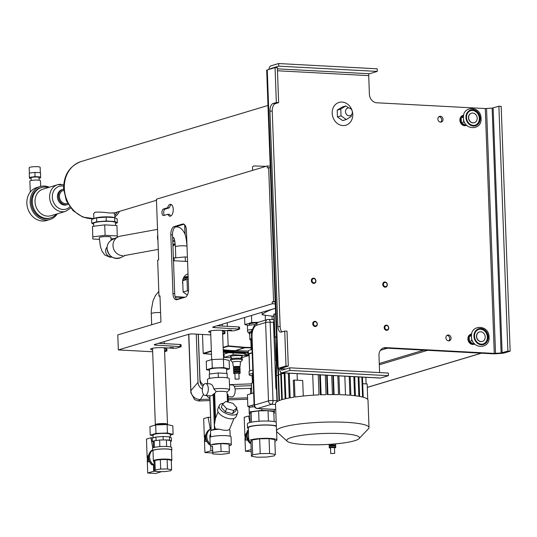 <?xml version="1.0" encoding="UTF-8"?>
<svg xmlns="http://www.w3.org/2000/svg" width="537" height="537" viewBox="0 0 537 537"><rect width="100%" height="100%" fill="white"/><g stroke="black" fill="none" stroke-linecap="round" stroke-linejoin="round"><path stroke-width="0.81" d="M449.805 340.586A2.974 2.537 -106.7 0 1 449.328 340.787A2.974 2.537 -106.7 0 1 446.146 338.954A2.974 2.537 -106.7 0 1 447.146 335.296A2.974 2.537 -106.7 0 1 447.623 335.088A2.974 2.537 -106.7 0 1 450.805 336.927A2.974 2.537 -106.7 0 1 449.805 340.586M441.783 121.845A2.974 2.537 -106.7 0 1 441.313 122.053A2.974 2.537 -106.7 0 1 438.125 120.214A2.974 2.537 -106.7 0 1 439.125 116.556A2.974 2.537 -106.7 0 1 439.602 116.354A2.974 2.537 -106.7 0 1 442.783 118.187A2.974 2.537 -106.7 0 1 441.783 121.845M279.764 369.174A4.296 2.155 -86.9 0 0 281.697 372.812A4.296 2.155 -86.9 0 0 282.079 372.765L289.879 370.429L289.785 367.818L281.985 370.154A1.651 0.826 -86.9 0 1 281.838 370.174A1.651 0.826 -86.9 0 1 281.093 368.771L279.764 369.174A4.296 0.658 -2.1 0 1 277.629 368.684A4.296 0.658 -2.1 0 1 278.213 368.328L286.006 365.986L284.724 331.054L281.408 332.047A6.612 3.316 -86.9 0 1 280.817 332.121A6.612 3.316 -86.9 0 1 277.851 326.516L269.95 111.045A6.612 3.316 -86.9 0 1 273.031 103.52L276.347 102.527L278.636 102.648L277.354 67.716L275.065 67.588L276.347 102.527M285.765 369.02L280.274 368.583L288.295 366.106L287.013 331.175L284.724 331.054M277.629 368.684L266.688 70.287A4.296 0.658 -2.1 0 1 267.265 69.931L275.065 67.588M270.433 68.984A1.651 0.826 93.1 0 1 270.923 68.494L278.723 66.158L278.622 63.547L377.189 68.796L377.283 71.408L278.723 66.158M268.883 69.448A4.296 2.155 93.1 0 1 270.829 65.883L278.622 63.547M282.073 331.853A6.612 3.316 -86.9 0 1 280.139 326.637L272.239 111.166A6.612 3.316 -86.9 0 1 275.313 103.641L278.636 102.648M288.295 366.106L286.006 365.986M281.697 372.812L380.256 378.068A4.296 2.155 -86.9 0 0 380.639 378.021L388.439 375.678L388.345 373.067L289.785 367.818M388.439 375.678L289.879 370.429M277.461 70.763L368.718 75.63A1.651 0.826 93.1 0 1 369.483 73.75L377.283 71.408M438.971 116.663A2.974 2.537 -106.7 0 1 441.555 118.872A2.974 2.537 -106.7 0 1 440.615 122.141M446.992 335.397A2.974 2.537 -106.7 0 1 449.576 337.612A2.974 2.537 -106.7 0 1 448.637 340.881M368.718 75.63L369.396 94.237A8.263 7.041 -106.7 0 0 376.84 102.782L485.294 108.561L492.134 108.112L498.886 106.239L501.169 106.36L510.15 351.211L504.404 352.937A4.296 0.658 177.9 0 1 501.793 353.333L496.201 353.762A4.296 0.658 177.9 0 1 492.946 353.809L384.492 348.03A8.263 7.041 -106.7 0 0 383.089 348.117M379.605 372.604L378.974 355.413A8.263 7.041 -106.7 0 1 383.74 347.882A8.263 7.041 -106.7 0 1 385.814 347.634L494.268 353.413L501.115 352.97L507.868 351.091L510.15 351.211M498.886 106.239L507.868 351.091M231.548 330.208L227.849 330.188L231.548 330.208M173.471 347.627L169.779 347.607L173.471 347.627M270.205 166.134L267.265 165.98L156.428 199.22L158.657 259.948L157.663 260.244L158.979 296.156L159.986 296.209M275.179 301.828L273.964 301.881L275.179 301.948M183.983 224.238L175.921 226.661A7.276 3.645 -86.9 0 0 172.531 234.938L174.693 293.699A7.276 3.645 -86.9 0 0 177.123 299.626M171.417 204.61A5.954 2.98 -86.9 0 0 169.363 207.832L165.215 209.074A3.309 1.658 -86.9 0 0 163.711 211.826A3.309 1.658 -86.9 0 0 164.47 215.297M169.363 207.832L167.651 207.738A5.954 2.98 93.1 0 1 170.571 204.315A5.954 2.98 93.1 0 1 173.229 210.417A5.954 2.98 93.1 0 1 169.94 216.203A5.954 2.98 93.1 0 1 167.893 214.27L169.605 214.357A5.954 2.98 -86.9 0 0 170.806 215.995M275.166 301.479L272.246 301.794L273.964 301.881M270.259 167.625L267.339 167.94L267.265 165.98M275.414 308.272L213.162 326.939A3.309 0.503 177.9 0 0 212.719 327.214A3.309 0.503 177.9 0 0 214.364 327.59L239.63 329.114L234.716 330.671L232.011 330.879L220.579 330.268A7.934 1.215 177.9 0 0 212.625 330.55A7.934 1.215 177.9 0 0 208.671 331.752A7.934 1.215 177.9 0 0 210.679 332.484M217.042 325.778L238.576 326.926L239.562 327.154L239.63 329.114M275.253 303.908L272.319 303.747L272.246 301.794M164.544 350.607L166.953 350.909L164.584 351.701M164.47 348.647L166.886 348.949L166.953 350.909M210.773 334.9L193.125 333.96A3.309 0.503 177.9 0 0 188.608 334.309L154.676 344.486A3.309 0.503 177.9 0 0 154.226 344.761A3.309 0.503 177.9 0 0 155.871 345.137L181.144 346.654L176.646 348.09L173.934 348.291L162.51 347.687A7.934 1.215 177.9 0 0 154.549 347.969A7.934 1.215 177.9 0 0 150.595 349.171A7.934 1.215 177.9 0 0 152.609 349.902M158.549 343.324L180.083 344.472L181.07 344.694L181.144 346.654M222.613 333.188L225.03 333.49L222.654 334.289M222.546 331.228L224.956 331.53L225.03 333.49M152.676 351.762L118.341 349.936L117.791 334.913L160.932 321.978L159.972 295.86L158.979 296.156M272.319 303.747L118.341 349.936M173.478 260.734L187.567 261.485M185.184 297.209L176.888 299.693A7.276 3.645 93.1 0 1 176.237 299.774A7.276 3.645 93.1 0 1 172.974 293.611L170.82 234.844A7.276 3.645 93.1 0 1 174.21 226.567L182.506 224.077A7.276 3.645 93.1 0 1 183.157 223.996A7.276 3.645 93.1 0 1 186.42 230.165L188.574 288.933A7.276 3.645 93.1 0 1 185.184 297.209L175.156 296.666M182.835 284.362A9.257 7.887 -106.7 0 1 187.916 273.957A9.257 7.887 -106.7 0 1 188.024 273.93M188.024 274.024A9.257 7.887 73.3 0 0 187.426 274.125M175.27 297.028L184.211 297.498M167.893 214.27L163.738 215.512A3.309 1.658 93.1 0 1 163.443 215.552A3.309 1.658 93.1 0 1 161.952 212.457A3.309 1.658 93.1 0 1 163.496 208.987L167.651 207.738M268.668 167.537L273.575 301.391M118.281 236.844A9.921 9.398 -100.3 0 1 120.577 236.099L157.536 229.373M157.757 235.428A9.921 9.398 79.7 0 0 157.938 240.435M209.947 400.548L198.415 400.958L194.649 399.649L190.85 392.715L190.883 390.674A9.257 9.149 1 0 0 200.469 399.488L198.314 400.978L209.947 400.568M190.85 392.715A958.699 7.76 88 0 1 188.668 334.289M185.017 234.454A958.699 7.76 88 0 1 184.668 224.768M202.368 389.057A7.934 7.84 -179 0 1 198.012 382.337L190.883 390.674L188.816 334.249M185.171 234.904L184.809 224.929M247.523 397.823L228.238 398.508M209.9 399.159L200.469 399.488L203.483 394.467M251.403 383.874L229.467 384.646M203.698 384.801A6.612 6.531 -179 0 1 199.972 379.156L198.328 334.242M250.759 388.311L235.058 388.869M198.012 382.337L196.24 334.128M251.47 385.673L234.219 386.284M202.973 386.217A6.612 6.531 -179 0 1 199.945 380.961L198.234 334.236M471.701 333.947A5.289 4.504 73.3 0 0 471.352 334.034A5.289 4.504 73.3 0 0 470.009 334.746A5.289 4.504 73.3 0 0 468.741 336.451A5.289 4.504 73.3 0 0 469.472 342.244A5.289 4.504 73.3 0 0 474.393 344.163A5.289 4.504 73.3 0 0 474.735 344.049M471.647 334.222A5.028 4.283 73.3 0 0 470.284 334.927A5.028 4.283 73.3 0 0 469.231 341.129A5.028 4.283 73.3 0 0 474.533 343.848M471.157 334.095A5.289 4.504 73.3 0 0 470.956 334.155A5.289 4.504 73.3 0 0 468.338 336.571A5.289 4.504 73.3 0 0 469.076 342.364A5.289 4.504 73.3 0 0 473.996 344.284A5.289 4.504 73.3 0 0 474.191 344.217M482.28 341.451A4.961 4.222 -106.7 0 1 482.192 341.478A4.961 4.222 -106.7 0 1 476.494 336.618A4.961 4.222 -106.7 0 1 479.346 331.98A4.961 4.222 -106.7 0 1 479.427 331.96M476.655 336.565A4.961 4.222 -106.7 0 1 479.514 331.933A4.961 4.222 -106.7 0 1 485.213 336.793A4.961 4.222 -106.7 0 1 482.36 341.431A4.961 4.222 -106.7 0 1 476.655 336.565M478.756 329.403A7.605 6.478 -106.7 0 1 487.334 336.907A7.605 6.478 -106.7 0 1 483.119 343.962M474.54 336.457A7.605 6.478 -106.7 0 1 478.917 329.349A7.605 6.478 -106.7 0 1 487.663 336.806A7.605 6.478 -106.7 0 1 483.287 343.915A7.605 6.478 -106.7 0 1 474.54 336.457M471.54 334.92L469.143 336.504L469.432 341.425L473.292 343.982L474.359 343.66M472.829 341.505L471.687 340.753L471.399 335.833L469.143 336.504M471.687 340.753L469.432 341.425M463.679 115.207A5.289 4.504 73.3 0 0 463.505 115.247A5.289 4.504 73.3 0 0 463.33 115.294A5.289 4.504 73.3 0 0 461.733 116.24A5.289 4.504 73.3 0 0 460.894 122.57A5.289 4.504 73.3 0 0 466.197 125.477A5.289 4.504 73.3 0 0 466.371 125.43A5.289 4.504 73.3 0 0 466.713 125.309M463.626 115.482A5.028 4.283 73.3 0 0 460.84 121.402A5.028 4.283 73.3 0 0 466.264 125.181A5.028 4.283 73.3 0 0 466.512 125.108M463.136 115.361A5.289 4.504 73.3 0 0 462.934 115.415A5.289 4.504 73.3 0 0 461.33 116.361A5.289 4.504 73.3 0 0 460.538 122.785A5.289 4.504 73.3 0 0 465.975 125.551A5.289 4.504 73.3 0 0 466.17 125.483M474.258 122.718A4.961 4.222 -106.7 0 1 474.171 122.745A4.961 4.222 -106.7 0 1 468.472 117.878A4.961 4.222 -106.7 0 1 471.325 113.247A4.961 4.222 -106.7 0 1 471.405 113.22M468.633 117.831A4.961 4.222 -106.7 0 1 471.493 113.193A4.961 4.222 -106.7 0 1 477.198 118.059A4.961 4.222 -106.7 0 1 474.339 122.691A4.961 4.222 -106.7 0 1 468.633 117.831M470.734 110.662A7.605 6.478 -106.7 0 1 479.313 118.167A7.605 6.478 -106.7 0 1 475.097 125.222M466.519 117.717A7.605 6.478 -106.7 0 1 470.895 110.609A7.605 6.478 -106.7 0 1 479.642 118.066A7.605 6.478 -106.7 0 1 475.265 125.175A7.605 6.478 -106.7 0 1 466.519 117.717M463.525 116.18L461.122 117.771L461.411 122.691L465.27 125.242L466.338 124.92M464.807 122.772L463.666 122.013L463.377 117.093L461.122 117.771M463.666 122.013L461.411 122.691M251.591 388.983L250.497 389.312A1.859 1.584 -106.7 0 1 251.544 387.68M250.665 393.809L250.497 389.312M68.165 204.328A7.934 6.759 -106.7 0 1 67.548 204.55L66.548 204.852A7.934 6.759 -106.7 0 1 57.412 196.884A7.934 6.759 -106.7 0 1 61.99 189.655L62.99 189.353A7.934 6.759 -106.7 0 1 63.628 189.199M67.548 204.55A7.934 6.759 -106.7 0 1 58.412 196.589A7.934 6.759 -106.7 0 1 62.99 189.353M67.602 203.328L67.212 203.442A6.78 5.773 -106.7 0 1 59.412 196.643A6.78 5.773 -106.7 0 1 63.319 190.46L63.708 190.346M117.341 212.014A20.5 10.27 93.1 0 1 114.797 215.431A20.5 10.27 -86.9 0 0 117.341 212.014M119.449 211.383A20.5 10.27 93.1 0 1 114.844 216.841M29.374 173.082L29.179 167.719A5.491 0.839 -2.1 0 1 29.924 167.262A5.491 0.839 -2.1 0 1 36.073 166.651A5.491 0.839 -2.1 0 1 40.147 167.316L40.342 172.686M57.284 213.847A17.191 14.64 -106.7 0 1 49.961 219.492L46.645 220.485A17.191 14.64 -106.7 0 1 42.329 220.996A17.191 14.64 -106.7 0 1 26.85 203.228A17.191 14.64 -106.7 0 1 36.764 187.554L40.087 186.561A17.191 14.64 -106.7 0 1 44.403 186.05A17.191 14.64 -106.7 0 1 49.303 187.245M49.961 219.492A17.191 14.64 -106.7 0 1 45.645 220.002A17.191 14.64 -106.7 0 1 30.166 202.234A17.191 14.64 -106.7 0 1 40.087 186.561M56.278 214.149A15.868 13.519 -106.7 0 1 50.579 217.928L49.585 218.223A15.868 13.519 -106.7 0 1 45.598 218.693A15.868 13.519 -106.7 0 1 31.314 202.295A15.868 13.519 -106.7 0 1 40.463 187.822L41.463 187.527A15.868 13.519 -106.7 0 1 45.444 187.057A15.868 13.519 -106.7 0 1 48.296 187.547M50.579 217.928A15.868 13.519 -106.7 0 1 46.591 218.398A15.868 13.519 -106.7 0 1 32.307 201.993A15.868 13.519 -106.7 0 1 41.463 187.527M63.708 184.708L57.627 184.748A13.888 11.827 -106.7 0 0 49.619 197.408A13.888 11.827 -106.7 0 0 62.117 211.759A13.888 11.827 -106.7 0 0 65.608 211.35L51.002 215.726A13.888 11.827 -106.7 0 1 47.518 216.136A13.888 11.827 -106.7 0 1 35.019 201.791A13.888 11.827 -106.7 0 1 43.027 189.125L57.627 184.748A13.888 11.827 -106.7 0 1 61.117 184.339M31.173 180.513L31.072 177.781A3.967 0.611 -2.1 0 1 31.609 177.452A3.967 0.611 -2.1 0 1 36.053 177.009A3.967 0.611 -2.1 0 1 39 177.492L39.1 180.217M30.273 192.045L29.871 181.097A5.289 0.812 -2.1 0 1 30.582 180.654A5.289 0.812 -2.1 0 1 36.516 180.07A5.289 0.812 -2.1 0 1 40.443 180.707L40.651 186.406M29.273 173.095L29.407 178.331L29.273 173.095L34.898 172.397L40.503 172.692L40.644 177.935L39.02 178.136M31.092 178.418L29.407 178.331M29.428 177.338L35.053 176.639L34.898 172.397M35.053 176.639L40.658 176.942M93.686 226.245L93.586 223.466A10.975 1.678 -2.1 0 1 95.069 222.553A10.975 1.678 -2.1 0 1 107.38 221.331A10.975 1.678 -2.1 0 1 115.522 222.66L115.623 225.459M92.498 226.392L92.841 239.005L92.498 226.392L104.735 224.875L116.945 225.527L117.308 237.273M99.358 239.354L92.841 239.005M114.858 238.441L110.991 238.918M92.881 236.837L105.118 235.327L104.735 224.875M105.118 235.327L117.328 235.971M115.549 223.399L117.314 222.868L117.173 218.948L114.643 217.579L106.125 217.123L96.6 217.854L91.652 219.338L91.793 223.258L93.613 224.244M117.314 222.868L114.79 221.499L114.643 217.579M114.79 221.499L106.266 221.043L106.125 217.123M106.266 221.043L96.747 221.768L96.6 217.854M96.747 221.768L91.793 223.258M98.56 217.7A8.726 1.336 -2.1 0 1 111.038 217.384M111.958 257.055L110.112 257.25L104.735 255.001L101.943 250.994L100.399 246.449L99.271 237.703A5.82 0.893 -2.1 0 1 106.991 236.582A5.82 0.893 -2.1 0 1 110.897 237.28L111.125 240.314M119.207 236.461A9.921 9.243 64.5 0 0 118.073 236.904A9.921 9.243 64.5 0 0 113.287 247.812A9.921 9.243 64.5 0 0 122.711 255.646M232.4 358.568L230.507 356.843A5.954 0.926 -1.9 0 1 230.433 356.669A5.954 0.926 -1.9 0 1 236.535 355.575A5.954 0.926 -1.9 0 1 242.321 356.34A5.954 0.926 -1.9 0 1 242.254 356.461L240.482 358.307M232.602 362.24L230.628 360.434A5.954 0.926 -1.9 0 1 230.548 360.287A5.954 0.926 -1.9 0 1 230.548 360.26A5.954 0.926 -1.9 0 1 236.555 359.166A5.954 0.926 -1.9 0 1 242.442 359.904A5.954 0.926 -1.9 0 1 242.442 359.931A5.954 0.926 -1.9 0 1 242.375 360.052L240.516 361.978M242.409 358.951A5.954 0.926 178.1 0 0 242.409 358.924A5.954 0.926 178.1 0 0 236.528 358.186A5.954 0.926 178.1 0 0 230.521 359.28A5.954 0.926 178.1 0 0 230.514 359.307A5.954 0.926 178.1 0 0 230.521 359.34M232.608 362.227A3.967 0.618 -1.9 0 1 232.595 362.193A3.967 0.618 -1.9 0 1 232.595 362.166A3.967 0.618 -1.9 0 1 236.642 361.435A3.967 0.618 -1.9 0 1 240.522 361.938A3.967 0.618 -1.9 0 1 240.522 361.945L239.985 366.858A3.269 0.51 178.1 0 0 236.79 366.435A3.269 0.51 178.1 0 0 233.447 367.039A3.269 0.51 178.1 0 0 233.447 367.066A3.269 0.51 178.1 0 0 234.75 367.415M238.71 367.288A3.269 0.51 178.1 0 0 239.985 366.858M238.697 366.899L234.736 367.026M238.777 369.382A3.269 0.51 178.1 0 0 240.052 368.946A3.269 0.51 178.1 0 0 240.052 368.932A3.269 0.51 178.1 0 0 236.817 368.53A3.269 0.51 178.1 0 0 233.514 369.127A3.269 0.51 178.1 0 0 233.514 369.147A3.269 0.51 178.1 0 0 234.817 369.51M240.019 367.905A3.269 0.51 178.1 0 0 240.019 367.885A3.269 0.51 178.1 0 0 236.783 367.483A3.269 0.51 178.1 0 0 233.481 368.087A3.269 0.51 178.1 0 0 233.481 368.1A3.269 0.51 178.1 0 0 233.488 368.113L233.514 369.147M238.79 369.617L238.77 368.973L234.803 369.114M238.851 371.47A3.269 0.51 178.1 0 0 240.12 371.04A3.269 0.51 178.1 0 0 240.12 371.02A3.269 0.51 178.1 0 0 236.884 370.617A3.269 0.51 178.1 0 0 233.582 371.215A3.269 0.51 178.1 0 0 233.582 371.235A3.269 0.51 178.1 0 0 234.884 371.597M240.12 371.02L240.086 369.98A3.269 0.51 178.1 0 0 240.086 369.98A3.269 0.51 178.1 0 0 236.851 369.57A3.269 0.51 178.1 0 0 233.548 370.174A3.269 0.51 178.1 0 0 233.548 370.188A3.269 0.51 178.1 0 0 233.555 370.208L233.582 371.235M238.858 371.705L238.837 371.06L234.87 371.181L234.891 371.832M238.918 373.557A3.269 0.51 178.1 0 0 240.187 373.128A3.269 0.51 178.1 0 0 240.187 373.108A3.269 0.51 178.1 0 0 236.951 372.705A3.269 0.51 178.1 0 0 233.655 373.309A3.269 0.51 178.1 0 0 233.649 373.322A3.269 0.51 178.1 0 0 234.951 373.685M240.187 373.108L240.153 372.067A3.269 0.51 178.1 0 0 240.153 372.067A3.269 0.51 178.1 0 0 236.918 371.664A3.269 0.51 178.1 0 0 233.622 372.262A3.269 0.51 178.1 0 0 233.615 372.275A3.269 0.51 178.1 0 0 233.622 372.295M239.093 379.035L235.125 379.156L239.093 379.035L238.905 373.155L234.938 373.269L235.125 379.156M224.077 354.031L224.184 357.394L233.145 354.709L248.571 355.615L240.838 357.937M224.184 357.394L231.595 357.83M248.571 355.615L248.557 355.024M233.145 354.709L233.085 352.91M334.403 445.831A3.269 0.503 177.9 0 0 335.679 445.401A3.269 0.503 177.9 0 0 335.679 445.388A3.269 0.503 177.9 0 0 332.443 445.005A3.269 0.503 177.9 0 0 329.141 445.609A3.269 0.503 177.9 0 0 329.141 445.629A3.269 0.503 177.9 0 0 330.443 445.978M335.638 444.361A3.269 0.503 177.9 0 0 335.638 444.341A3.269 0.503 177.9 0 0 334.296 443.985M334.417 446.079L334.39 445.435L330.43 445.569L330.45 446.227M334.484 447.918A3.269 0.503 177.9 0 0 335.753 447.489A3.269 0.503 177.9 0 0 335.753 447.475A3.269 0.503 177.9 0 0 332.517 447.093A3.269 0.503 177.9 0 0 329.221 447.697A3.269 0.503 177.9 0 0 329.215 447.717A3.269 0.503 177.9 0 0 330.517 448.066M335.712 446.448A3.269 0.503 177.9 0 0 335.712 446.428A3.269 0.503 177.9 0 0 332.484 446.046A3.269 0.503 177.9 0 0 329.181 446.656A3.269 0.503 177.9 0 0 329.181 446.67A3.269 0.503 177.9 0 0 329.181 446.69L329.215 447.717M334.685 453.409L330.718 453.543L334.685 453.409L334.47 447.522L330.503 447.677M332.188 113.26A11.901 10.136 73.3 0 0 345.895 125.208A11.901 10.136 73.3 0 0 352.762 114.361A11.901 10.136 73.3 0 0 339.055 102.413A11.901 10.136 73.3 0 0 332.188 113.26M351.279 114.952L351.332 116.408L346.305 119.529L342.727 120.603L337.451 116.932L337.202 110.139L342.223 107.017L345.808 105.943L348.708 107.957M346.305 119.529L341.035 115.858L340.787 109.065L337.202 110.139M340.787 109.065L345.808 105.943M341.035 115.858L337.451 116.932M93.874 218.673L93.686 213.578L95.089 212.202C98.855 211.927 103.661 212.202 109.521 213.021C114.71 212.786 115.958 212.833 113.26 213.169M252.612 170.377L252.484 166.967L253.625 165.933L266.104 166.329M349.057 115.797A3.967 3.376 -106.7 0 1 345.546 112.273A3.967 3.376 -106.7 0 1 347.775 108.078A3.967 3.376 -106.7 0 1 348.768 107.964A3.967 3.376 -106.7 0 1 352.285 111.481A3.967 3.376 -106.7 0 1 350.057 115.677A3.967 3.376 -106.7 0 1 349.057 115.797M114.173 217.552A10.512 1.611 177.9 0 0 105.192 216.854A10.512 1.611 177.9 0 0 95.304 218.009A10.512 1.611 177.9 0 0 93.982 218.64M313.608 278.186A2.645 2.255 73.3 0 0 312.863 278.253A2.645 2.255 73.3 0 0 311.366 281.005A2.645 2.255 73.3 0 0 313.635 283.395A2.645 2.255 73.3 0 0 314.38 283.321A2.645 2.255 73.3 0 0 315.877 280.569A2.645 2.255 73.3 0 0 313.608 278.186M313.863 278.609A2.135 1.819 -106.7 0 1 313.883 282.818A2.135 1.819 -106.7 0 1 313.863 278.609M315.024 321.327A2.645 2.255 73.3 0 0 314.273 321.401A2.645 2.255 73.3 0 0 312.782 324.153A2.645 2.255 73.3 0 0 315.051 326.536A2.645 2.255 73.3 0 0 315.796 326.469A2.645 2.255 73.3 0 0 317.286 323.717A2.645 2.255 73.3 0 0 315.024 321.327M315.279 321.75A2.135 1.819 -106.7 0 1 315.3 325.966A2.135 1.819 -106.7 0 1 315.279 321.75M385.029 281.992A2.645 2.255 73.3 0 0 384.284 282.059A2.645 2.255 73.3 0 0 382.787 284.811A2.645 2.255 73.3 0 0 385.056 287.201A2.645 2.255 73.3 0 0 385.801 287.127A2.645 2.255 73.3 0 0 387.298 284.375A2.645 2.255 73.3 0 0 385.029 281.992M385.291 282.415A2.135 1.819 -106.7 0 1 385.311 286.624A2.135 1.819 -106.7 0 1 385.291 282.415M386.445 325.133A2.645 2.255 73.3 0 0 385.7 325.207A2.645 2.255 73.3 0 0 384.203 327.959A2.645 2.255 73.3 0 0 386.472 330.342A2.645 2.255 73.3 0 0 387.217 330.275A2.645 2.255 73.3 0 0 388.714 327.523A2.645 2.255 73.3 0 0 386.445 325.133M386.7 325.556A2.135 1.819 -106.7 0 1 386.721 329.772A2.135 1.819 -106.7 0 1 386.7 325.556M273.977 319.669L268.634 319.381A3.309 3.309 0 0 0 267.513 319.515L267.513 319.515A3.309 2.813 73.3 0 1 268.339 319.421A3.309 1.658 93.1 0 1 268.634 319.381A3.309 1.658 93.1 0 1 270.118 322.187A3.309 0.503 177.9 0 0 265.607 322.529L268.48 400.884L254.538 405.066A3.309 2.813 73.3 0 0 256.223 408.066A3.309 2.813 73.3 0 0 257.518 408.482A3.309 1.658 93.1 0 1 257.223 408.516L275.716 409.503M256.646 325.221A3.309 2.813 -106.7 0 1 258.552 322.207L267.513 319.515A3.309 2.813 73.3 0 0 265.607 322.529L256.646 325.221A9.921 4.967 93.1 0 0 252.028 336.504L254.538 405.066A3.309 0.503 177.9 0 0 254.095 405.341L254.095 405.341A3.309 3.309 0 0 0 255.088 407.583A3.309 2.296 -45.7 0 0 256.223 408.066M297.095 373.638L297.337 380.223M289.255 373.222L290.161 397.816A46.283 7.088 177.9 0 1 293.927 397.192L293.303 380.216A46.283 7.088 -2.1 0 1 294.35 380.062L302.714 380.511L303.284 396.024M313.48 395.178L312.715 374.47M321.113 394.796L320.381 374.88M327.919 394.614L327.208 375.242M334.101 394.588L333.403 375.571M359.052 438.628L368.489 428.714A46.283 7.088 177.9 0 0 369.006 427.593A46.283 7.088 177.9 0 0 350.936 422.653A46.283 7.088 177.9 0 0 302.197 423.673A46.283 7.088 177.9 0 0 276.508 430.983A46.283 7.088 177.9 0 0 277.105 432.063L287.248 441.266A36.368 5.571 -2.1 0 1 304.479 434.963A36.368 5.571 -2.1 0 1 345.257 433.869A36.368 5.571 -2.1 0 1 359.052 438.628A36.368 5.571 -2.1 0 1 300.975 444.3A36.368 5.571 -2.1 0 1 287.248 441.266M366.093 383.888L365.851 377.303M367.724 399.441L367.154 383.942L362.723 383.707M369.006 427.593L368.006 400.172A46.283 7.088 177.9 0 0 363.22 397.239L362.482 377.122M358.917 376.927L359.629 396.44A46.283 7.088 177.9 0 1 362.576 397.071L361.844 377.088M350.184 376.464L350.876 395.313A46.283 7.088 177.9 0 1 358.87 396.306L358.159 376.887M338.954 375.866L339.646 394.682A46.283 7.088 177.9 0 1 349.929 395.232L349.238 376.417M274.145 319.763L273.494 322.368A3.37 2.873 73.3 0 0 273.494 322.428L275.89 387.727A3.37 2.873 73.3 0 0 276.548 389.761M275.716 409.449L257.518 408.482L271.453 404.301A3.309 2.813 73.3 0 1 268.48 400.884A3.309 0.503 -2.1 0 1 272.991 400.542A3.309 1.658 93.1 0 1 271.453 404.301L275.535 404.522M326.617 375.209L327.328 394.621A46.283 7.088 177.9 0 1 338.532 394.655L337.84 375.806M319.676 374.839L320.408 394.823A46.283 7.088 177.9 0 1 326.033 394.648L325.321 375.141M294.35 380.062L294.974 397.038A46.283 7.088 177.9 0 1 318.998 394.883L318.26 374.766M284.919 372.987L285.859 398.676A46.283 7.088 177.9 0 1 289.268 397.977L288.356 373.168M281.314 372.725L282.294 399.575A46.283 7.088 177.9 0 1 285.113 398.85L284.167 372.947M278.381 369.02L279.441 400.515A46.283 7.088 177.9 0 1 281.69 399.756L280.69 372.228M276.897 348.795L276.36 375.47L277.314 401.488A46.283 7.088 177.9 0 1 278.972 400.703L277.904 368.899M276.508 430.983L275.501 403.562A46.283 7.088 177.9 0 1 276.985 401.683L276.031 375.665L276.555 339.33M275.065 337.068L275.937 360.871M332.43 394.581L331.725 375.484M333.625 394.581L332.927 375.544M345.513 394.93L344.828 376.182M354.541 395.688L353.843 376.659M355.393 395.796L354.695 376.706M273.857 316.313A108.763 16.66 -2.1 0 1 262.163 314.756L262.069 312.272M273.776 314.192A46.283 7.088 -2.1 0 1 274.105 313.997L274.944 336.847A46.283 7.088 177.9 0 0 274.615 337.041L273.776 314.192M274.615 337.041L276.474 337.142M274.944 336.847L276.468 336.927M274.105 313.997L275.629 314.078M262.163 314.756A108.763 16.66 -2.1 0 1 275.414 308.312M174.008 238.233L172.625 237.428M174.807 241.301A6.941 6.545 -118.1 0 1 172.854 241.583A6.941 6.545 -118.1 0 1 172.78 241.583M174.793 241.254A6.941 6.545 -118.1 0 1 173.048 241.482A6.941 6.545 -118.1 0 1 172.773 241.475M173.384 258.049L185.198 256.908L187.406 257.196L187.01 246.476A5.82 0.893 177.9 0 0 186.889 246.302A5.82 0.893 177.9 0 0 182.909 245.771A5.82 0.893 177.9 0 0 181.472 245.785A5.82 0.893 177.9 0 0 175.384 246.899L175.774 257.579M185.198 256.908L185.359 261.371M174.042 257.7L174.156 260.774M174.559 240.106L172.733 240.375M157.938 240.294A9.921 9.351 -118.1 0 1 157.744 234.978M156.334 424.901A6.645 1.02 -2.1 0 1 164.664 424.398A6.645 1.02 -2.1 0 1 166.349 424.545M164.282 423.565A5.954 0.913 -2.1 0 1 167.242 424.243A5.954 0.913 177.9 0 0 162.825 423.525A5.954 0.913 177.9 0 0 156.153 424.19A5.954 0.913 -2.1 0 1 164.282 423.565M152.548 348.291L155.347 424.68A5.954 0.913 -2.1 0 1 156.153 424.19A5.954 0.913 177.9 0 0 155.347 424.68L155.106 425.277M251.645 338.558A9.257 1.416 177.9 0 0 251.128 338.699A9.257 1.416 177.9 0 0 249.873 339.465L249.658 333.584A9.257 1.416 -2.1 0 1 250.907 332.819A9.257 1.416 -2.1 0 1 251.813 332.591M249.873 339.465A9.257 1.416 177.9 0 0 250.833 340.049M251.833 332.437A9.921 1.517 177.9 0 0 250.336 332.792A9.921 1.517 177.9 0 0 249 333.611A9.921 1.517 177.9 0 0 249.678 334.135M252.014 331.416A9.921 1.517 177.9 0 0 250.302 331.812A9.921 1.517 177.9 0 0 248.96 332.631L249 333.611M247.429 325.469L247.564 332.027L247.429 325.469L255.135 324.516M252.531 329.429L247.597 330.04M249.457 332.128L247.564 332.027M252.269 330.315A7.471 1.148 177.9 0 0 251.35 330.913L251.37 331.544M249.255 325.241L249.222 324.449A9.357 1.436 -2.1 0 1 257.297 322.73M272.158 319.569L272.031 316.112M265.399 320.153L265.224 315.226M248.208 325.375L244.838 324.59L251.739 322.522L251.477 315.447M251.739 322.522L258.277 322.294M244.838 324.59L244.583 317.521M253.256 382.606A9.357 1.436 177.9 0 0 251.39 383.539L251.759 393.48M253.639 392.916L247.416 394.782L247.846 406.536L254.068 404.67M250.551 407.167L247.846 406.536M188.145 277.34L182.701 280.723L183.11 292.034L187.379 295.008M188.44 291.45L187.426 290.745L183.11 292.034M187.426 290.745L187.01 279.435L182.701 280.723M187.01 279.435L188.198 278.696M182.627 280.911L183.359 278.716L188.125 276.683M188.118 276.555L183.144 278.683M188.118 276.474A11.243 9.572 73.3 0 0 185.762 276.817A11.243 9.572 73.3 0 0 183.466 277.918M185.762 276.817L184.225 277.28A11.243 9.572 73.3 0 0 183.775 277.428L183.708 277.454M183.325 297.767A11.243 9.572 -106.7 0 1 182.808 297.424M176.733 299.364L182.922 297.505M252.168 352.802A11.243 1.725 177.9 0 0 248.43 354.225A11.243 1.725 177.9 0 0 249.007 354.742M248.43 354.225L248.309 350.963A11.243 1.725 -2.1 0 1 252.048 349.533M249.067 353.97L252.168 352.937M252.403 382.847L252.115 375.021L252.947 374.041M252.92 373.369A11.243 1.725 177.9 0 0 249.188 374.792L249.067 371.53A11.243 1.725 -2.1 0 1 252.799 370.107M249.188 374.792A11.243 1.725 177.9 0 0 252.142 375.846M251.652 338.78L250.819 339.76L251.188 349.701M248.342 428.533A14.875 2.282 -2.1 0 1 247.49 427.814L247.349 423.901A14.875 2.282 -2.1 0 1 249.356 422.666A14.875 2.282 -2.1 0 1 263.519 421.035A14.875 2.282 -2.1 0 1 276.179 422.075M247.49 427.814A14.875 2.282 -2.1 0 1 249.504 426.586A14.875 2.282 -2.1 0 1 263.667 424.955A14.875 2.282 -2.1 0 1 276.32 425.989M250.893 442.079A14.049 2.155 -2.1 0 1 248.799 441.038A14.049 2.155 -2.1 0 1 250.698 439.877A14.049 2.155 -2.1 0 1 266.459 438.313A14.049 2.155 -2.1 0 1 276.884 440.004A14.049 2.155 -2.1 0 1 274.984 441.172A14.049 2.155 -2.1 0 1 274.877 441.199M248.799 441.038L248.316 427.788A14.049 2.155 -2.1 0 1 250.215 426.626A14.049 2.155 -2.1 0 1 265.412 425.062A14.049 2.155 -2.1 0 1 276.347 426.579M260.21 453.624L252.672 454.779L251.41 456.262L257.163 457.215L266.56 457.074L274.098 455.92L275.36 454.43L274.816 439.608L269.064 438.655L269.608 453.483L260.21 453.624L259.666 438.796L269.064 438.655M251.41 456.262L250.866 441.441L252.128 439.951L259.666 438.796M275.36 454.43L269.608 453.483M252.672 454.779L252.128 439.951M259.022 421.243L258.639 410.859L251.108 412.007L249.846 413.497L250.168 422.451M251.477 422.163L251.108 412.007M274.159 421.572L273.796 411.664L268.044 410.718L258.639 410.859M268.419 421.062L268.044 410.718M153.011 451.134A9.585 1.47 -2.1 0 1 152.669 450.765L152.575 448.314A9.585 1.47 -2.1 0 1 153.871 447.522A9.585 1.47 -2.1 0 1 164.624 446.455A9.585 1.47 -2.1 0 1 171.739 447.61L171.827 450.06A9.585 1.47 -2.1 0 1 171.511 450.456M152.669 450.765A9.585 1.47 -2.1 0 1 153.965 449.972A9.585 1.47 -2.1 0 1 164.711 448.905A9.585 1.47 -2.1 0 1 171.827 450.06M171.296 460.907L171.766 460.417A9.257 1.416 177.9 0 0 171.867 460.196A9.257 1.416 177.9 0 0 165 459.075A9.257 1.416 177.9 0 0 154.622 460.108A9.257 1.416 177.9 0 0 153.367 460.874A9.257 1.416 177.9 0 0 153.488 461.088L154.119 461.666M167.121 459.491L167.47 468.982L171.618 469.667L171.269 460.182L167.121 459.491L160.341 459.598L154.898 460.431L153.991 461.505M171.867 460.196L171.498 450.073A9.257 1.416 177.9 0 0 164.631 448.959A9.257 1.416 177.9 0 0 154.247 449.986A9.257 1.416 177.9 0 0 152.998 450.751L153.367 460.874M170.37 437.319L170.263 434.42A8.599 1.316 177.9 0 0 163.886 433.379A8.599 1.316 177.9 0 0 154.247 434.339A8.599 1.316 177.9 0 0 153.085 435.051L153.186 437.863L150.924 437.742L152.797 447.986M153.112 435.809L150.226 435.138L155.978 433.413L167.423 433.01L173.115 434.326L170.289 435.178M173.115 434.326L172.807 425.841L167.108 424.519L155.663 424.928L149.917 426.653L150.226 435.138M155.663 424.928L155.978 433.413M167.108 424.519L167.423 433.01M170.524 440.608L166.436 439.931L169.585 440.098L171.484 441.125L170.585 441.394M154.173 440.87L153.28 441.924L152.34 441.414L154.179 440.857L159.583 440.031L154.22 440.85M166.349 439.924L159.67 440.025L166.436 439.931M171.484 441.125L171.363 437.863L169.47 436.836L163.08 436.494L155.931 437.037L152.226 438.152L152.34 441.414M155.931 437.037L156.052 440.306M163.08 436.494L163.194 439.756M169.47 436.836L169.585 440.098M153.28 441.924L153.481 447.65M154.421 447.375L154.179 440.857M159.865 446.623L159.623 440.031M153.991 461.545L154.334 470.989L155.247 469.915L160.684 469.083L167.47 468.982M154.898 460.431L155.247 469.915M171.618 469.667L170.706 470.741L165.268 471.573L158.489 471.674L154.334 470.989M160.341 459.598L160.684 469.083M170.786 447.019L170.551 440.608M166.645 446.502L166.403 439.924M209.558 374.047L209.396 369.637A8.599 1.316 -2.1 0 1 210.558 368.926A8.599 1.316 -2.1 0 1 220.197 367.973A8.599 1.316 -2.1 0 1 226.574 369.006L226.735 373.43M207.597 383.673L207.443 379.525A10.908 1.671 177.9 0 1 208.92 378.625A10.908 1.671 177.9 0 1 223.822 377.484A10.908 1.671 177.9 0 1 229.245 378.726L229.641 389.755A10.908 1.671 -2.1 0 0 213.84 388.909C212.994 385.365 211.417 383.68 209.108 383.848M229.474 384.841L232.494 385.002A5.954 2.98 93.1 0 1 235.172 390.574A5.954 2.98 93.1 0 1 232.393 396.816A5.954 2.98 93.1 0 1 231.863 396.883L228.171 396.689M205.006 395.454A5.954 2.98 -86.9 0 0 205.543 395.386A5.954 2.98 -86.9 0 0 208.322 389.144A5.954 2.98 -86.9 0 0 205.644 383.572A5.954 2.98 -86.9 0 0 205.107 383.633A5.954 2.98 -86.9 0 0 202.328 389.882A5.954 2.98 -86.9 0 0 205.006 395.454L211.007 395.776A5.954 2.98 -86.9 0 0 211.538 395.709A5.954 2.98 -86.9 0 0 213.162 394.218L214.639 393.675L216.196 391.493A8.263 1.269 -2.1 0 1 226.95 392.07L229.641 389.755M226.95 392.07L227.171 394.346L227.762 394.373L228.017 395.01L228.044 402.079M227.164 394.098L227.446 401.924L227.164 394.098M237.643 412.94L236.119 416.665A9.921 4.9 -157.7 0 1 230.715 418.779A9.921 4.9 -157.7 0 1 221.069 415.208A9.921 4.9 -157.7 0 1 217.76 409.154L219.284 405.428A9.921 4.9 22.3 0 0 222.593 411.483A9.921 4.9 22.3 0 0 232.239 415.054A9.921 4.9 22.3 0 0 237.643 412.94A9.921 4.9 22.3 0 0 236.515 408.932M214.639 393.675L215.532 418.108L214.303 425.244L215.283 428.915L219.613 429.238C223.889 430.506 227.017 430.674 228.997 429.741L228.997 429.741A9.753 1.497 -2.1 0 1 229.863 430.13A9.753 1.497 -2.1 0 1 229.984 430.352L230.198 436.252M229.098 445.77A10.579 1.618 177.9 0 0 229.903 445.562A10.579 1.618 177.9 0 0 231.333 444.69A10.579 1.618 177.9 0 0 223.486 443.408A10.579 1.618 177.9 0 0 211.625 444.589A10.579 1.618 177.9 0 0 210.195 445.462A10.579 1.618 177.9 0 0 212.504 446.381M210.195 445.462L209.907 437.628A10.579 1.618 -2.1 0 1 211.336 436.749A10.579 1.618 -2.1 0 1 223.197 435.574A10.579 1.618 -2.1 0 1 231.051 436.849L231.333 444.69M213.84 388.909L216.196 391.493M206.765 395.547A5.954 5.068 73.3 0 0 209.86 398.179M209.927 437.514A5.289 4.504 -106.7 0 1 210.591 433.849M210.705 436.97L210.491 431.07A9.753 1.497 -2.1 0 1 210.598 430.835A9.753 1.497 -2.1 0 1 219.613 429.238M215.283 428.915L211.128 430.265L209.866 395.715M218.056 411.913L215.532 418.108M223.567 403.307A9.921 4.9 22.3 0 0 219.284 405.428M232.501 413.691L235.656 411.04L236.958 407.845L233.81 410.503L232.501 413.691L225.312 411.839L221.271 407.335L222.58 404.139L225.728 401.481L232.917 403.334L236.958 407.845M221.029 454.376L212.78 453.933L212.806 452.469L221.076 451.442L229.326 451.886L229.299 453.349L221.029 454.376M212.806 452.469L212.491 446.099L212.78 453.933M212.518 444.636L220.788 443.609L221.076 451.442M220.788 443.609L229.037 444.052L229.326 451.886M233.81 410.503L226.621 408.65L225.312 411.839M226.621 408.65L222.58 404.139M209.423 370.396L206.544 369.731L212.29 368.006L223.734 367.603L229.433 368.919L226.601 369.765M229.433 368.919L229.118 360.428L223.426 359.112L211.981 359.515L206.228 361.24L206.544 369.731M211.981 359.515L212.29 368.006M223.426 359.112L223.734 367.603M227.272 377.847L227.111 373.45L218.203 372.973L209.269 374.081L209.349 378.504M209.269 374.081L209.43 378.484M218.203 372.973L218.371 377.451M249.866 414.168L249.242 414.141L249.282 411.913L261.855 410.355L274.394 411.027L274.353 413.248L273.857 413.309M249.242 414.141L249.114 407.341L254.431 406.684M274.394 411.027L274.333 409.429M261.855 410.355L261.794 408.764M249.282 411.913L249.114 407.341M223.305 351.977L245.174 353.145L246.98 354.803L245.818 355.145L247.94 355.199M245.174 353.145L244.013 353.494L245.818 355.145M244.013 353.494L223.318 352.393M223.285 351.393L248.369 352.641M246.839 352.648L248.423 354.111M223.271 350.983L248 352.299M246.98 354.803L248.92 354.903L247.758 355.252M247.846 355.239L248.913 354.702M203.557 353.628L211.484 354.313L203.187 353.339L202.496 334.464M248.316 351.077L225.05 350.292L234.951 350.762L245.073 347.728L228.198 346.264L227.52 330.638M233.501 350.789L223.224 349.748M227.359 326.328L227.225 322.724M234.971 350.762L245.234 347.352L228.077 345.862L223.137 347.352M204.362 437.272L203.677 418.618L208.121 417.283L210.048 427.801L210.108 429.526L208.604 430.204M210.564 417.417L208.121 417.283M210.947 427.848L210.048 427.801M212.665 450.879L210.887 450.785L204.919 452.57L204.449 439.702M212.746 452.986L204.919 452.57M210.712 445.938L210.887 450.785M208.886 429.936C204.261 434.581 204.308 439.4 209.034 444.381L210.155 444.368M205.584 435.131L204.933 435.588L204.986 441.146L205.523 441.515L206.456 441.233M210.128 443.804A8.76 7.464 -106.7 0 1 210.108 429.526M244.885 435.963L244.201 417.309L248.651 415.974L249.846 422.532M249.933 416.047L248.651 415.974M251.162 449.55L245.449 451.261L244.979 438.393M251.242 451.57L245.449 451.261M248.376 429.479L245.986 436.433L249.557 443.072L250.927 442.985M246.114 433.822L245.456 434.279L245.516 439.837L246.047 440.206L246.986 439.924M250.913 442.71A8.76 7.464 -106.7 0 1 249.994 441.85M248.772 440.226A8.76 7.464 -106.7 0 1 248.423 430.661M156.885 471.412L153.689 471.238L147.722 473.03L155.723 473.453L161.684 471.627M147.158 457.725L146.473 439.078L150.924 437.742M161.684 471.667L161.107 471.634M152.642 450.066L151.407 450.664M147.722 473.03L147.252 460.162M151.689 450.395C147.064 455.04 147.111 459.853 151.83 464.841L153.448 464.68L153.689 471.238M148.387 455.584L147.729 456.041L147.789 461.598L149.259 461.692M153.448 464.68A8.76 7.464 -106.7 0 1 152.642 450.174M281.093 368.771L281.079 368.275M278.213 368.328L267.265 69.931M280.139 326.637L277.851 326.516M272.239 111.166L269.95 111.045M275.313 103.641L273.031 103.52M380.639 378.021L282.079 372.765M270.923 68.494L271.883 68.548M277.394 68.843L369.483 73.75M492.134 108.112L501.115 352.97L501.793 353.333M385.814 347.634L384.492 348.03M493.141 107.957L502.122 352.816L504.404 352.937M495.523 353.393L486.549 108.541M494.268 353.413L485.294 108.561M238.643 328.886L238.576 326.926M214.364 327.59L214.323 326.597M165.967 350.681L165.899 348.721M180.157 346.425L180.083 344.472M155.871 345.137L155.837 344.136M224.043 333.262L223.969 331.309M165.215 209.074L163.496 208.987M172.974 293.611L174.693 293.699M172.531 234.938L170.82 234.844M183.795 224.144L182.506 224.077M174.21 226.567L175.921 226.661M380.431 350.292L387.439 348.191M379.27 363.509L423.881 350.131M379.317 364.791L427.539 350.325M367.281 387.365L481.239 353.185M228.292 399.897L247.577 399.213L228.292 399.917M199.972 379.156L199.945 380.961M473.97 336.444A8.263 7.041 -106.7 0 1 480.635 328.463A8.263 7.041 -106.7 0 1 488.234 336.82A8.263 7.041 -106.7 0 1 481.568 344.801A8.263 7.041 -106.7 0 1 473.97 336.444M465.948 117.704A8.263 7.041 -106.7 0 1 472.614 109.723A8.263 7.041 -106.7 0 1 480.212 118.086A8.263 7.041 -106.7 0 1 473.547 126.061A8.263 7.041 -106.7 0 1 465.948 117.704M69.81 206.852A11.901 10.136 -106.7 0 1 58.822 208.262A11.901 10.136 -106.7 0 1 52.331 197.2A11.901 10.136 -106.7 0 1 63.614 186.185M111.803 256.954A5.82 5.424 -115.5 0 1 111.313 256.975A5.82 5.424 -115.5 0 1 106.104 253.323A5.82 5.424 -115.5 0 1 107.085 247.074M120.704 257.632C113.24 259.572 108.682 256.545 107.031 248.55C107.044 244.496 108.749 241.549 112.159 239.73A9.921 9.243 64.5 0 0 107.071 248.517A9.921 9.243 64.5 0 0 116.791 258.472A9.921 9.243 64.5 0 0 120.704 257.632L125.43 255.377M93.874 218.593A29.387 25.031 -106.7 0 1 90.787 218.64A29.387 25.031 -106.7 0 1 64.326 188.265A29.387 25.031 -106.7 0 1 81.275 161.469C69.595 165.926 63.708 175.002 63.608 188.702L66.299 200.63L73.045 210.665L82.779 217.076L93.874 218.619M254.86 407.301A3.309 2.296 -45.7 0 0 255.088 407.583A3.309 3.309 0 0 0 257.223 408.516M276.951 400.75L272.991 400.542L270.118 322.187L273.494 322.368M252.028 336.504A3.309 0.503 177.9 0 0 251.578 336.78L254.095 405.341M276.468 387.553L275.89 387.727M274.071 322.254L273.494 322.428M276.548 355.716L277.152 355.742M276.36 375.47L278.052 375.564M281.341 373.557L284.194 373.712M278.488 374.497L280.77 374.618M176.639 226.446A9.921 9.351 -118.1 0 1 177.492 227.003M175.216 244.355A9.921 9.351 -118.1 0 1 172.894 244.697M175.156 243.764A9.384 8.84 -118.1 0 1 172.867 244.067M176.19 226.574A9.384 8.84 -118.1 0 1 176.827 226.943M160.59 312.588A5.954 0.913 177.9 0 0 160.214 312.568A5.954 0.913 177.9 0 0 152.085 313.185A5.954 0.913 177.9 0 0 151.28 313.675L151.313 310.164L152.985 300.955L155.374 295.618L158.804 291.43M183.144 297.646L176.928 299.512M249.692 370.933L249.067 353.87M215.008 419.907L214.048 393.641M213.162 394.218L214.451 429.271M223.385 354.232L228.587 352.668L223.385 354.239M203.644 353.628L211.37 351.312M203.187 353.339L211.356 350.889M225.05 350.292L223.238 350.137M223.15 347.775L228.198 346.264M251.101 347.466L245.234 347.352L245.094 347.728L251.121 347.848M223.419 355.152L224.11 355.165L223.419 355.152M205.523 441.515A5.618 4.786 -106.7 0 1 205.288 435.218M209.652 444.522A8.76 7.464 -106.7 0 1 209.115 429.828M246.047 440.206A5.618 4.786 -106.7 0 1 245.818 433.909M250.182 443.206A8.76 7.464 -106.7 0 1 248.383 429.613M148.319 461.968A5.618 4.786 -106.7 0 1 148.091 455.671M152.454 464.975A8.76 7.464 -106.7 0 1 151.911 450.281M481.407 353.198L367.281 387.425M158.267 249.403L124.128 255.612M473.996 344.284L474.393 344.163M489.059 336.974C489.053 324.395 470.164 324.093 471.486 336.786C471.493 349.365 490.382 349.668 489.059 336.974M470.956 334.155L471.352 334.034M465.975 125.551L466.371 125.43M481.038 118.241C481.031 105.661 462.142 105.353 463.471 118.046C463.471 130.625 482.36 130.934 481.038 118.241M462.934 115.415L463.33 115.294M65.608 211.35L70.703 208.034M112.159 239.73L118.073 236.904M242.409 358.924L242.442 359.904M233.447 367.066L232.595 362.193M238.697 366.885L238.723 367.523M240.019 367.885L240.052 368.932M233.615 372.275L233.649 373.322M234.803 369.1L234.823 369.745M234.736 367.013L234.756 367.657M230.514 359.307L230.548 360.287M335.638 444.341L335.679 445.388M335.712 446.428L335.753 447.475M330.503 447.67L330.718 453.543M329.1 444.582L329.141 445.629M344.895 125.51L345.895 125.208M338.062 102.708L339.055 102.413M267.976 105.474L81.275 161.469M114.696 212.813L114.878 217.707M156.468 200.281L114.663 212.82M258.552 322.207C254.941 322.724 250.772 330.617 251.578 336.78M187.01 246.476C186.44 239.227 185.587 234.75 184.453 233.038C182.184 228.796 179.566 226.762 176.586 226.936L175.143 227.064M173.612 237.367C173.894 238.871 174.565 236.804 175.384 246.899M175.237 244.563L172.934 245.792M177.552 227.01L176.673 226.433M167.531 424.821L164.436 347.788M164.288 343.626L164.215 341.626M151.682 324.751L151.28 313.675M248.973 353.923L249.598 370.973M276.562 431.305L276.884 440.004M233.971 418.424L229.366 429.674L229.863 430.13M205.644 383.572L209.685 383.787M211.081 430.312L210.598 430.835M211.041 430.359L209.772 395.709M228.373 402.166L228.097 394.715M252.283 405.207L252.35 406.939M211.679 359.609L210.625 330.879M223.567 359.146L222.513 330.369M222.352 326.06L222.284 324.207"/></g></svg>
